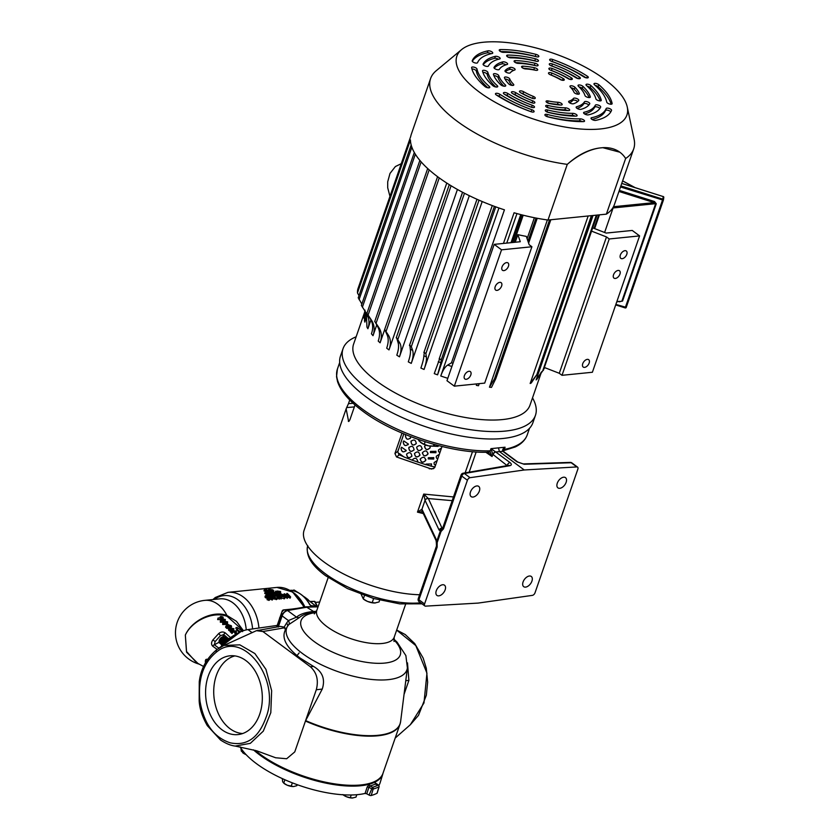 <?xml version="1.0" encoding="UTF-8"?>
<svg xmlns="http://www.w3.org/2000/svg" width="840" height="840" viewBox="0 0 840 840"><rect width="100%" height="100%" fill="white"/><g stroke="black" fill="none" stroke-linecap="round" stroke-linejoin="round"><path stroke-width="1.26" d="M615.72 304.857L625.18 307.923L662.823 199.164A0.861 0.788 8.6 0 1 663.411 200.046L663.411 200.046A0.861 0.788 8.6 0 1 663.38 200.183L663.38 200.183A0.861 0.861 0 0 0 663.411 200.046L663.8 197.453A0.861 0.788 8.6 0 1 663.768 197.578L663.422 199.92M384.562 329.942L380.111 342.794C382.011 337.281 381.728 332.409 379.25 328.156L375.05 321.815L377.738 326.77C379.964 330.781 380.121 335.548 378.221 341.072A93.324 35.627 -160.9 0 0 380.111 342.794M376.698 325.038L373.012 335.685C374.913 330.173 374.472 325.112 371.679 320.502L367.217 313.75L370.461 319.053C373.012 323.358 373.349 328.272 371.438 333.795A93.324 35.627 -160.9 0 0 373.012 335.685M370.955 319.882L367.889 328.734C369.789 323.221 369.233 317.982 366.219 313.026L361.798 306.096M367.206 315.305L364.844 322.13L365.463 311.871M365.505 314.108L364.056 318.308L365.085 311.294M386.925 334.446C388.679 338.09 388.605 342.668 386.694 348.191A93.324 35.627 -160.9 0 0 387.839 349.052A93.324 35.627 -160.9 0 0 389.004 349.902C390.905 344.389 390.831 339.696 388.773 335.811L384.951 329.91L386.925 334.446A100.485 38.357 -160.9 0 0 387.839 335.129A100.485 38.357 -160.9 0 0 388.773 335.811M541.097 372.309L540.015 375.417L541.842 371.584M593.05 215.492L536.12 379.921L541.968 371.469M588.168 215.985L530.166 383.492L536.844 374.63L591.381 215.66M547.386 219.944L489.468 387.198L494.466 378.903L495.768 378.745L550.83 219.744M534.377 217.728L527.111 238.707M476.837 383.891L476.332 385.361L476.879 383.891M520.748 214.599L511.025 242.666M516.968 213.591L506.751 243.096M498.95 207.984L440.769 375.984C442.796 370.314 445.095 366.692 447.668 365.096L451.469 362.806L504.441 209.832A107.468 41.023 19.1 0 1 493.28 205.936A107.468 41.023 19.1 0 1 477.792 199.626A107.468 41.023 19.1 0 1 463.166 192.581A107.468 41.023 19.1 0 1 449.768 184.947A107.468 41.023 19.1 0 1 437.923 176.935A107.468 41.023 19.1 0 1 427.917 168.746A107.468 41.023 19.1 0 1 420.011 160.566A107.468 41.023 19.1 0 1 414.382 152.607A107.468 41.023 19.1 0 1 411.191 145.058A107.468 41.023 19.1 0 1 410.435 139.944L357.462 292.919A107.468 41.023 -160.9 0 1 357.777 289.296L410.75 136.322A107.468 41.023 19.1 0 1 411.317 134.221L430.594 78.55A107.468 41.023 -160.9 0 1 436.191 70.749L461.548 49.634A89.975 34.346 -160.9 0 1 604.622 79.286A89.975 34.346 -160.9 0 1 627.26 107.016A89.975 34.346 -160.9 0 1 577.049 128.698A89.975 34.346 -160.9 0 1 479.136 91.927A89.975 34.346 -160.9 0 1 461.548 49.634M495.747 206.85L437.577 374.85L440.937 362.733L441.263 359.814L439.667 358.774L434.259 373.611A93.324 35.627 -160.9 0 0 437.577 374.85M482.202 201.537L424.064 369.453C425.964 363.941 426.741 359.762 426.394 356.906L425.88 353.619L424.368 352.464L423.854 355.772C423.78 358.439 422.793 362.523 420.882 368.046A93.324 35.627 -160.9 0 0 424.064 369.453M469.329 195.689L411.254 363.394C413.154 357.893 413.616 353.546 412.64 350.364L411.327 346.679L409.909 345.429L410.267 349.125C410.855 352.086 410.204 356.328 408.293 361.851A93.324 35.627 -160.9 0 0 411.254 363.394M457.422 189.462L399.473 356.822C401.373 351.32 401.552 346.794 399.987 343.276L396.669 337.848L397.856 341.954C399.063 345.251 398.706 349.661 396.806 355.173A93.324 35.627 -160.9 0 0 399.473 356.822M446.775 183.057L389.004 349.902M531.909 246.75L501.543 249.816L454.325 386.159L484.701 383.103L531.909 246.75L529.179 244.724L526.312 236.387A93.324 35.627 -160.9 0 1 517.86 234.654L515.225 242.246M532.508 397.877A101.808 38.871 -160.9 0 1 535.447 415.328A101.808 38.871 -160.9 0 1 468.783 429.44A101.808 38.871 -160.9 0 1 368.235 389.161A101.808 38.871 -160.9 0 1 343.035 348.695A101.808 38.871 -160.9 0 1 356.129 336.798M619.794 152.187L602.784 147.672L599.55 147.998C588.63 149.457 577.878 154.917 567.273 164.367A107.468 41.023 -160.9 0 1 457.191 121.275A107.468 41.023 -160.9 0 1 430.594 78.55M453.002 363.3A107.468 41.023 -160.9 0 1 451.469 362.806M503.454 243.432L514.069 212.772A107.468 41.023 19.1 0 0 547.995 220.038L606.375 214.148L625.643 158.487A63.924 37.58 126.6 0 0 619.93 152.281A63.924 37.58 126.6 0 0 602.784 147.672M599.55 147.998A63.924 37.58 126.6 0 0 567.273 164.367L547.995 220.038M627.26 107.016L634.116 139.293A107.468 41.023 -160.9 0 1 633.696 148.89A107.468 41.023 -160.9 0 1 625.643 158.487M606.375 214.148A107.468 41.023 19.1 0 0 614.418 204.55L633.696 148.89M613.641 206.409L604.611 232.481M359.006 295.638L357.462 292.919M365.022 310.159L364.55 312.512A93.324 35.627 -160.9 0 0 364.056 318.308M365.306 311.619L364.434 320.596A93.324 35.627 -160.9 0 0 364.844 322.13M361.841 304.059L358.806 298.651M366.566 313.593L366.219 313.026M366.324 313.194L366.954 327.096A93.324 35.627 -160.9 0 0 367.889 328.734M439.667 358.774L439.142 359.026M476.332 385.361A93.324 35.627 -160.9 0 0 478.485 385.728L479.231 383.649M489.468 387.198A93.324 35.627 -160.9 0 0 491.495 387.387L495.621 379.008M530.166 383.492A93.324 35.627 -160.9 0 0 531.248 382.988L536.844 374.63M536.12 379.921A93.324 35.627 -160.9 0 0 536.886 379.26L542.735 370.818L596.327 215.166M543.333 370.387L597.114 215.082M540.015 375.417A93.324 35.627 -160.9 0 0 540.446 374.619L541.538 372.089M544.94 367.71L543.869 368.844M472.227 60.785A2.825 1.082 19.1 0 0 472.217 60.806A2.825 1.082 19.1 0 0 474.506 62.738A2.825 1.082 19.1 0 0 477.55 62.685A68.302 26.072 -160.9 0 1 492.135 53.498A2.825 1.082 19.1 0 0 492.744 53.088A2.825 1.082 19.1 0 0 492.041 51.965A2.825 1.082 19.1 0 0 488.009 50.831A73.962 28.235 19.1 0 0 472.227 60.785L472.206 60.837M483.105 64.082A2.825 1.082 19.1 0 0 483.084 64.134A2.825 1.082 19.1 0 0 485.342 66.055A2.825 1.082 19.1 0 0 488.407 66.024A56.994 21.756 -160.9 0 1 499.58 58.979A2.825 1.082 19.1 0 0 500.157 58.59A2.825 1.082 19.1 0 0 499.454 57.466A2.825 1.082 19.1 0 0 495.39 56.343A62.654 23.919 19.1 0 0 483.105 64.082L483.074 64.176M504.452 77.826A40.026 15.278 19.1 0 0 508.767 83.948A2.825 1.082 19.1 0 0 511.634 85.323A2.825 1.082 19.1 0 0 513.786 84.987A2.825 1.082 19.1 0 0 513.45 84.178A34.366 13.125 -160.9 0 1 509.744 78.928A2.825 1.082 19.1 0 0 509.072 78.172A2.825 1.082 19.1 0 0 506.279 77.059A2.825 1.082 19.1 0 0 504.42 77.448A2.825 1.082 19.1 0 0 504.452 77.826M612.129 103.541A73.962 28.235 19.1 0 0 598.825 84.693A2.825 1.082 19.1 0 0 598.615 84.536A2.825 1.082 19.1 0 0 595.823 83.412A2.825 1.082 19.1 0 0 593.975 83.811A2.825 1.082 19.1 0 0 594.468 84.767A68.302 26.072 -160.9 0 1 606.753 102.165A2.825 1.082 19.1 0 0 609.378 103.961A2.825 1.082 19.1 0 0 612.119 103.782A2.825 1.082 19.1 0 0 612.129 103.541L611.982 103.971M552.751 59.504A2.825 1.082 19.1 0 0 549.665 59.577A2.825 1.082 19.1 0 0 551.922 61.498A68.302 26.072 -160.9 0 1 583.884 76.913A2.825 1.082 19.1 0 0 586.593 77.889A2.825 1.082 19.1 0 0 588.294 77.48A2.825 1.082 19.1 0 0 587.591 76.356A2.825 1.082 19.1 0 0 587.36 76.198A73.962 28.235 19.1 0 0 552.751 59.504L552.069 61.488A2.825 1.082 19.1 0 0 551.397 61.288M552.132 68.481A2.825 1.082 19.1 0 0 548.898 68.502A2.825 1.082 19.1 0 0 551.009 70.371A45.685 17.441 -160.9 0 1 568.05 78.593A2.825 1.082 19.1 0 0 572.345 79.086A2.825 1.082 19.1 0 0 571.651 77.963A2.825 1.082 19.1 0 0 571.295 77.732A51.335 19.593 19.1 0 0 552.132 68.481L551.45 70.476A2.825 1.082 19.1 0 0 550.63 70.214M552.426 63.977A2.825 1.082 19.1 0 0 549.287 64.029A2.825 1.082 19.1 0 0 551.481 65.93A56.994 21.756 -160.9 0 1 575.967 77.742A2.825 1.082 19.1 0 0 578.666 78.698A2.825 1.082 19.1 0 0 580.335 78.278A2.825 1.082 19.1 0 0 579.631 77.154A2.825 1.082 19.1 0 0 579.359 76.965A62.654 23.919 19.1 0 0 552.426 63.977L551.744 65.961A2.825 1.082 19.1 0 0 551.009 65.74M578.697 100.517A2.825 1.082 19.1 0 0 578.76 100.391A2.825 1.082 19.1 0 0 578.067 99.257A2.825 1.082 19.1 0 0 575.442 98.175A2.825 1.082 19.1 0 0 573.489 98.406A34.366 13.125 -160.9 0 1 569.09 101.178A2.825 1.082 19.1 0 0 568.659 101.535A2.825 1.082 19.1 0 0 570.381 103.246A2.825 1.082 19.1 0 0 573.562 103.74A40.026 15.278 19.1 0 0 578.697 100.517M579.306 93.387A40.026 15.278 19.1 0 0 574.99 87.266A2.825 1.082 19.1 0 0 574.623 86.951A2.825 1.082 19.1 0 0 571.83 85.827A2.825 1.082 19.1 0 0 569.972 86.226A2.825 1.082 19.1 0 0 570.308 87.035A34.366 13.125 -160.9 0 1 574.014 92.285A2.825 1.082 19.1 0 0 576.744 93.996A2.825 1.082 19.1 0 0 579.337 93.765A2.825 1.082 19.1 0 0 579.306 93.387L579.086 94.038M601.251 100.191A62.654 23.919 19.1 0 0 590.898 85.533A2.825 1.082 19.1 0 0 590.657 85.334A2.825 1.082 19.1 0 0 587.864 84.221A2.825 1.082 19.1 0 0 586.016 84.609A2.825 1.082 19.1 0 0 586.477 85.533A56.994 21.756 -160.9 0 1 595.896 98.868A2.825 1.082 19.1 0 0 598.542 100.653A2.825 1.082 19.1 0 0 601.251 100.454A2.825 1.082 19.1 0 0 601.251 100.191L601.083 100.674M590.331 96.81A51.335 19.593 19.1 0 0 582.96 86.383A2.825 1.082 19.1 0 0 582.676 86.142A2.825 1.082 19.1 0 0 579.884 85.019A2.825 1.082 19.1 0 0 578.025 85.418A2.825 1.082 19.1 0 0 578.434 86.299A45.685 17.441 -160.9 0 1 584.997 95.582A2.825 1.082 19.1 0 0 587.675 97.335A2.825 1.082 19.1 0 0 590.331 97.125A2.825 1.082 19.1 0 0 590.331 96.81L590.142 97.356M535.952 54.369A73.962 28.235 19.1 0 0 500.315 49.591A2.825 1.082 19.1 0 0 499.233 50.043A2.825 1.082 19.1 0 0 500.525 51.545A2.825 1.082 19.1 0 0 503.496 52.353A68.302 26.072 -160.9 0 1 536.403 56.752A2.825 1.082 19.1 0 0 538.85 56.48A2.825 1.082 19.1 0 0 538.146 55.356A2.825 1.082 19.1 0 0 535.952 54.369L535.259 56.354A73.962 28.235 19.1 0 0 500.577 51.576M551.891 73.048A2.825 1.082 19.1 0 0 548.51 73.007A2.825 1.082 19.1 0 0 550.473 74.823A34.366 13.125 -160.9 0 1 560.123 79.475A2.825 1.082 19.1 0 0 564.291 79.895A2.825 1.082 19.1 0 0 563.598 78.771A2.825 1.082 19.1 0 0 563.125 78.467A40.026 15.278 19.1 0 0 551.891 73.048L551.198 75.033A2.825 1.082 19.1 0 0 550.242 74.718M534.492 67.736A40.026 15.278 19.1 0 0 522.921 66.181A2.825 1.082 19.1 0 0 521.587 66.633A2.825 1.082 19.1 0 0 522.764 68.061A2.825 1.082 19.1 0 0 525.599 68.933A34.366 13.125 -160.9 0 1 535.542 70.255A2.825 1.082 19.1 0 0 537.684 69.92A2.825 1.082 19.1 0 0 536.991 68.796A2.825 1.082 19.1 0 0 534.492 67.736L533.809 69.72A40.026 15.278 19.1 0 0 523.058 68.219M535.5 58.8A62.654 23.919 19.1 0 0 507.78 55.093A2.825 1.082 19.1 0 0 506.646 55.545A2.825 1.082 19.1 0 0 507.917 57.026A2.825 1.082 19.1 0 0 510.856 57.845A56.994 21.756 -160.9 0 1 536.077 61.226A2.825 1.082 19.1 0 0 538.461 60.942A2.825 1.082 19.1 0 0 537.768 59.819A2.825 1.082 19.1 0 0 535.5 58.8L534.817 60.795A62.654 23.919 19.1 0 0 508.022 57.088M535.028 63.252A51.335 19.593 19.1 0 0 515.298 60.617A2.825 1.082 19.1 0 0 514.091 61.068A2.825 1.082 19.1 0 0 515.319 62.527A2.825 1.082 19.1 0 0 518.228 63.368A45.685 17.441 -160.9 0 1 535.784 65.72A2.825 1.082 19.1 0 0 538.073 65.415A2.825 1.082 19.1 0 0 537.38 64.291A2.825 1.082 19.1 0 0 535.028 63.252L534.335 65.247A51.335 19.593 19.1 0 0 515.498 62.622M471.629 67.672A73.962 28.235 19.1 0 0 484.932 86.51A2.825 1.082 19.1 0 0 487.778 87.77A2.825 1.082 19.1 0 0 489.783 87.402A2.825 1.082 19.1 0 0 489.29 86.447A68.302 26.072 -160.9 0 1 477.005 69.048A2.825 1.082 19.1 0 0 476.291 68.156A2.825 1.082 19.1 0 0 473.498 67.043A2.825 1.082 19.1 0 0 471.639 67.431A2.825 1.082 19.1 0 0 471.629 67.672M531.006 111.71A2.825 1.082 19.1 0 0 534.093 111.636A2.825 1.082 19.1 0 0 533.389 110.513A2.825 1.082 19.1 0 0 531.836 109.715A68.302 26.072 -160.9 0 1 499.874 94.3A2.825 1.082 19.1 0 0 497.165 93.314A2.825 1.082 19.1 0 0 495.464 93.734A2.825 1.082 19.1 0 0 496.398 95.014A73.962 28.235 19.1 0 0 531.006 111.71M531.625 102.732A2.825 1.082 19.1 0 0 534.86 102.711A2.825 1.082 19.1 0 0 534.156 101.588A2.825 1.082 19.1 0 0 532.749 100.842A45.685 17.441 -160.9 0 1 515.707 92.62A2.825 1.082 19.1 0 0 511.413 92.127A2.825 1.082 19.1 0 0 512.463 93.482A51.335 19.593 19.1 0 0 531.625 102.732M531.332 107.237A2.825 1.082 19.1 0 0 534.471 107.184A2.825 1.082 19.1 0 0 533.778 106.061A2.825 1.082 19.1 0 0 532.277 105.284A56.994 21.756 -160.9 0 1 507.791 93.461A2.825 1.082 19.1 0 0 505.092 92.516A2.825 1.082 19.1 0 0 503.423 92.925A2.825 1.082 19.1 0 0 504.399 94.248A62.654 23.919 19.1 0 0 531.332 107.237M493.427 74.392A51.335 19.593 19.1 0 0 500.798 84.83A2.825 1.082 19.1 0 0 503.654 86.153A2.825 1.082 19.1 0 0 505.733 85.796A2.825 1.082 19.1 0 0 505.323 84.914A45.685 17.441 -160.9 0 1 498.761 75.632A2.825 1.082 19.1 0 0 498.068 74.812A2.825 1.082 19.1 0 0 495.275 73.7A2.825 1.082 19.1 0 0 493.427 74.088A2.825 1.082 19.1 0 0 493.427 74.392M482.507 71.022A62.654 23.919 19.1 0 0 492.86 85.68A2.825 1.082 19.1 0 0 495.705 86.961A2.825 1.082 19.1 0 0 497.742 86.604A2.825 1.082 19.1 0 0 497.28 85.67A56.994 21.756 -160.9 0 1 487.862 72.335A2.825 1.082 19.1 0 0 487.158 71.484A2.825 1.082 19.1 0 0 484.365 70.361A2.825 1.082 19.1 0 0 482.517 70.76A2.825 1.082 19.1 0 0 482.507 71.022M494.036 67.389A2.825 1.082 19.1 0 0 493.994 67.463A2.825 1.082 19.1 0 0 496.209 69.373A2.825 1.082 19.1 0 0 499.306 69.395A45.685 17.441 -160.9 0 1 507.087 64.491A2.825 1.082 19.1 0 0 507.602 64.113A2.825 1.082 19.1 0 0 506.898 62.99A2.825 1.082 19.1 0 0 502.772 61.877A51.335 19.593 19.1 0 0 494.036 67.389L493.973 67.546M505.06 70.697A2.825 1.082 19.1 0 0 504.998 70.823A2.825 1.082 19.1 0 0 507.14 72.702A2.825 1.082 19.1 0 0 510.269 72.807A34.366 13.125 -160.9 0 1 514.668 70.025A2.825 1.082 19.1 0 0 515.099 69.668A2.825 1.082 19.1 0 0 514.406 68.544A2.825 1.082 19.1 0 0 510.195 67.463A40.026 15.278 19.1 0 0 505.06 70.697L504.966 70.97M547.806 116.844A73.962 28.235 19.1 0 0 583.443 121.611A2.825 1.082 19.1 0 0 584.525 121.16A2.825 1.082 19.1 0 0 583.821 120.036A2.825 1.082 19.1 0 0 580.262 118.86A68.302 26.072 -160.9 0 1 547.355 114.461A2.825 1.082 19.1 0 0 544.908 114.723A2.825 1.082 19.1 0 0 547.806 116.844M611.53 110.428A2.825 1.082 19.1 0 0 611.541 110.408A2.825 1.082 19.1 0 0 610.848 109.273A2.825 1.082 19.1 0 0 608.076 108.161A2.825 1.082 19.1 0 0 606.207 108.528A68.302 26.072 -160.9 0 1 591.623 117.716A2.825 1.082 19.1 0 0 591.014 118.125A2.825 1.082 19.1 0 0 592.599 119.763A2.825 1.082 19.1 0 0 595.749 120.372A73.962 28.235 19.1 0 0 611.53 110.428M589.722 103.824A2.825 1.082 19.1 0 0 589.764 103.751A2.825 1.082 19.1 0 0 589.061 102.627A2.825 1.082 19.1 0 0 586.373 101.525A2.825 1.082 19.1 0 0 584.451 101.819A45.685 17.441 -160.9 0 1 576.671 106.722A2.825 1.082 19.1 0 0 576.156 107.1A2.825 1.082 19.1 0 0 577.804 108.78A2.825 1.082 19.1 0 0 580.986 109.337A51.335 19.593 19.1 0 0 589.722 103.824M600.653 107.132A2.825 1.082 19.1 0 0 600.674 107.079A2.825 1.082 19.1 0 0 599.97 105.956A2.825 1.082 19.1 0 0 597.24 104.853A2.825 1.082 19.1 0 0 595.35 105.189A56.994 21.756 -160.9 0 1 584.178 112.224A2.825 1.082 19.1 0 0 583.601 112.623A2.825 1.082 19.1 0 0 585.207 114.282A2.825 1.082 19.1 0 0 588.368 114.87A62.654 23.919 19.1 0 0 600.653 107.132M531.867 98.165A2.825 1.082 19.1 0 0 535.248 98.207A2.825 1.082 19.1 0 0 534.555 97.073A2.825 1.082 19.1 0 0 533.284 96.39A34.366 13.125 -160.9 0 1 523.635 91.739A2.825 1.082 19.1 0 0 519.466 91.308A2.825 1.082 19.1 0 0 520.632 92.746A40.026 15.278 19.1 0 0 531.867 98.165M549.266 103.478A40.026 15.278 19.1 0 0 560.837 105.032A2.825 1.082 19.1 0 0 562.17 104.58A2.825 1.082 19.1 0 0 561.466 103.457A2.825 1.082 19.1 0 0 558.159 102.281A34.366 13.125 -160.9 0 1 548.216 100.958A2.825 1.082 19.1 0 0 546.074 101.294A2.825 1.082 19.1 0 0 549.266 103.478M548.258 112.403A62.654 23.919 19.1 0 0 575.977 116.12A2.825 1.082 19.1 0 0 577.111 115.668A2.825 1.082 19.1 0 0 576.408 114.545A2.825 1.082 19.1 0 0 572.901 113.358A56.994 21.756 -160.9 0 1 547.68 109.988A2.825 1.082 19.1 0 0 545.297 110.271A2.825 1.082 19.1 0 0 548.258 112.403M548.73 107.951A51.335 19.593 19.1 0 0 568.46 110.597A2.825 1.082 19.1 0 0 569.667 110.145A2.825 1.082 19.1 0 0 568.964 109.022A2.825 1.082 19.1 0 0 565.53 107.846A45.685 17.441 -160.9 0 1 547.974 105.493A2.825 1.082 19.1 0 0 545.685 105.798A2.825 1.082 19.1 0 0 548.73 107.951M491.032 53.739A2.825 1.082 19.1 0 0 487.326 52.826A73.962 28.235 19.1 0 0 472.29 61.288M498.477 59.262A2.825 1.082 19.1 0 0 494.697 58.328A62.654 23.919 19.1 0 0 483.221 64.712M512.033 85.397A34.366 13.125 -160.9 0 1 509.05 80.913A2.825 1.082 19.1 0 0 508.379 80.168A2.825 1.082 19.1 0 0 504.998 78.992M611.131 104.223A73.962 28.235 19.1 0 0 598.133 86.688A2.825 1.082 19.1 0 0 597.933 86.52A2.825 1.082 19.1 0 0 595.203 85.418M577.71 101.535A2.825 1.082 19.1 0 0 577.374 101.252A2.825 1.082 19.1 0 0 574.76 100.16A2.825 1.082 19.1 0 0 572.807 100.391A34.366 13.125 -160.9 0 1 569.489 102.753M578.067 94.206A40.026 15.278 19.1 0 0 574.298 89.261A2.825 1.082 19.1 0 0 573.93 88.935A2.825 1.082 19.1 0 0 571.032 87.801M600.201 100.905A62.654 23.919 19.1 0 0 590.216 87.517A2.825 1.082 19.1 0 0 589.974 87.329A2.825 1.082 19.1 0 0 587.212 86.205M589.197 97.577A51.335 19.593 19.1 0 0 582.278 88.368A2.825 1.082 19.1 0 0 581.984 88.127A2.825 1.082 19.1 0 0 579.18 87.003M536.424 56.763A2.825 1.082 19.1 0 0 535.259 56.354M535.301 70.203A2.825 1.082 19.1 0 0 533.809 69.72M536.046 61.215A2.825 1.082 19.1 0 0 534.817 60.795M535.668 65.688A2.825 1.082 19.1 0 0 534.335 65.247M487.862 87.78A68.302 26.072 -160.9 0 1 476.312 71.033A2.825 1.082 19.1 0 0 475.598 70.151A2.825 1.082 19.1 0 0 471.933 68.975M531.668 111.909A2.825 1.082 19.1 0 0 531.143 111.699A68.302 26.072 -160.9 0 1 499.191 96.285A2.825 1.082 19.1 0 0 496.986 95.392M532.444 102.984A2.825 1.082 19.1 0 0 532.067 102.827A45.685 17.441 -160.9 0 1 515.014 94.605A2.825 1.082 19.1 0 0 512.988 93.797M532.056 107.457A2.825 1.082 19.1 0 0 531.594 107.268A56.994 21.756 -160.9 0 1 507.098 95.456A2.825 1.082 19.1 0 0 504.966 94.595M503.895 86.195A45.685 17.441 -160.9 0 1 498.078 77.616A2.825 1.082 19.1 0 0 497.385 76.808A2.825 1.082 19.1 0 0 493.868 75.621M495.852 86.992A56.994 21.756 -160.9 0 1 487.179 74.33A2.825 1.082 19.1 0 0 486.465 73.469A2.825 1.082 19.1 0 0 482.864 72.293M505.985 64.817A2.825 1.082 19.1 0 0 502.089 63.861A51.335 19.593 19.1 0 0 494.225 68.166M513.576 70.445A2.825 1.082 19.1 0 0 509.502 69.458A40.026 15.278 19.1 0 0 505.365 71.673M582.488 121.621A2.825 1.082 19.1 0 0 579.579 120.855A68.302 26.072 -160.9 0 1 546.672 116.445A2.825 1.082 19.1 0 0 546.641 116.434M610.775 111.909A2.825 1.082 19.1 0 0 610.155 111.269A2.825 1.082 19.1 0 0 607.394 110.156A2.825 1.082 19.1 0 0 605.514 110.513A68.302 26.072 -160.9 0 1 592.043 119.459M588.84 105.032A2.825 1.082 19.1 0 0 588.378 104.612A2.825 1.082 19.1 0 0 585.679 103.509A2.825 1.082 19.1 0 0 583.769 103.803A45.685 17.441 -160.9 0 1 577.091 108.381M599.844 108.486A2.825 1.082 19.1 0 0 599.288 107.951A2.825 1.082 19.1 0 0 596.558 106.838A2.825 1.082 19.1 0 0 594.657 107.174A56.994 21.756 -160.9 0 1 584.587 113.946M532.833 98.48A2.825 1.082 19.1 0 0 532.591 98.374A34.366 13.125 -160.9 0 1 522.952 93.723A2.825 1.082 19.1 0 0 521.083 92.998M560.007 104.979A2.825 1.082 19.1 0 0 557.466 104.276A34.366 13.125 -160.9 0 1 547.775 102.995M575.053 116.109A2.825 1.082 19.1 0 0 572.208 115.353A56.994 21.756 -160.9 0 1 547.029 111.983M567.567 110.576A2.825 1.082 19.1 0 0 564.848 109.83A45.685 17.441 -160.9 0 1 547.407 107.51M535.447 415.328L532.885 422.741A101.808 38.871 -160.9 0 1 466.211 436.853A101.808 38.871 -160.9 0 1 365.673 396.575A101.808 38.871 -160.9 0 1 340.463 356.108L343.035 348.695M503.454 450.671A2.72 2.1 -101 0 0 504.683 449.337A100.454 38.346 19.1 0 0 527.258 434.826C525.326 440.076 521.273 444.14 515.12 447.006L503.244 450.723M419.612 594.741A79.191 30.23 -160.9 0 1 323.694 561.76A79.191 30.23 -160.9 0 1 304.091 530.292L346.143 408.849L346.689 407.568L354.365 406.917M349.041 421.344L348.285 421.197L349.808 420.053L355.036 404.975M346.143 408.849L348.621 421.481M353.126 403.263L348.474 403.662L346.689 407.568M348.474 403.662L349.734 399.998M423.308 513.566L417.469 512.138L421.964 509.24L436.044 539.007L436.443 542.535L437.199 543.375L436.443 542.535L437.168 542.609L437.147 547.124A2.72 1.04 -160.9 0 1 436.475 546.042L418.247 598.678A2.72 2.72 0 0 0 419.202 601.745L424.841 605.934A2.72 1.596 126.6 0 0 425.576 606.134L478.159 603.089L532.371 595.371A2.72 1.596 126.6 0 0 535.017 592.82L577.857 469.119A2.72 1.596 126.6 0 0 577.574 467.124A2.72 1.596 126.6 0 0 576.849 466.935L524.255 469.98L499.411 451.553L498.467 447.867L505.092 447.227L503.454 451.406A2.72 1.512 -49 0 1 503.496 451.447M436.538 541.937L440.37 530.859L439.131 530.114L425.093 500.441L423.728 494.078L453.474 496.944M398.528 449.19L397.761 451.406L394.926 453.516L396.501 456.95L431.634 469.077L434.711 467.628L442.029 446.502M394.926 453.516L401.993 433.104M425.985 464.636L431.12 466.147L431.571 463.964L426.143 464.069L426.006 464.751L412.188 460.205L403.925 456.929L399.431 453.59L398.8 454.608L397.761 451.406M431.12 466.147L434.963 466.904M403.967 456.866L398.8 454.608M507.161 465.644L492.839 454.346L490.959 448.655L490.203 450.849A2.72 1.859 -85 0 1 488.397 452.235L488.397 452.235A2.72 1.859 -85 0 1 488.355 452.235L488.303 452.235A2.72 1.754 -91.4 0 0 489.794 450.839L492.082 456.54L487.683 451.952M485.835 452.267L492.082 456.54L492.839 454.346A2.72 1.512 -49 0 1 495.6 451.899L490.959 448.655L498.467 447.867M503.486 450.503L504.683 449.337M517.062 461.853A2.72 1.596 -53.4 0 1 517.797 462.053L523.215 463.921A2.72 1.911 88.1 0 1 524.192 464.257L517.062 461.853L502.698 451.185C502.341 449.673 503.15 448.361 505.092 447.227L504.336 449.431A2.72 1.974 -107.2 0 1 503.465 450.629M524.255 469.98L470.054 477.687A2.72 1.596 126.6 0 0 467.407 480.249L461.759 476.06L443.478 528.854A2.72 1.04 -160.9 0 1 442.806 527.772L461.087 474.978A2.72 1.04 -160.9 0 0 461.759 476.06A2.72 1.596 126.6 0 1 464.405 473.498L470.054 477.687M495.6 451.899L509.995 462.567C511.844 464.142 511.781 465.181 509.806 465.707A2.72 1.953 -99.7 0 0 508.589 465.402L463.197 473.193A2.72 1.953 80.3 0 1 464.405 473.498L509.806 465.707M493.091 454.556A2.72 1.596 -53.4 0 1 495.737 451.994L502.814 451.28A2.72 1.596 -53.4 0 1 503.548 451.479L517.797 462.053M502.698 451.185A2.72 1.512 -49 0 1 503.454 451.406L503.548 451.479M422.425 511.718L417.469 512.138L423.728 494.078L428.327 498.488L442.281 528.707M566.139 482.318A6.353 3.738 126.6 0 0 565.499 477.656A6.353 3.738 126.6 0 0 557.277 483.21A6.353 3.738 126.6 0 0 557.918 487.862A6.353 3.738 126.6 0 0 566.139 482.318M452.193 500.661L428.348 498.54A2.72 2.352 -25.3 0 0 425.093 500.441M531.93 581.112A6.353 3.738 126.6 0 0 531.279 576.461A6.353 3.738 126.6 0 0 523.058 582.005A6.353 3.738 126.6 0 0 523.708 586.667A6.353 3.738 126.6 0 0 531.93 581.112M479.356 491.054A6.353 3.738 126.6 0 0 478.716 486.392A6.353 3.738 126.6 0 0 470.495 491.946A6.353 3.738 126.6 0 0 471.135 496.608A6.353 3.738 126.6 0 0 479.356 491.054M509.995 462.567A2.72 1.596 -53.4 0 0 507.339 465.119L507.791 465.538M437.147 547.124L418.919 599.76L424.568 603.95L467.407 480.249M424.568 603.95A2.72 1.596 126.6 0 0 424.841 605.934M445.147 589.859A6.353 3.738 126.6 0 0 444.497 585.197A6.353 3.738 126.6 0 0 436.286 590.751A6.353 3.738 126.6 0 0 436.926 595.413A6.353 3.738 126.6 0 0 445.147 589.859M422.016 509.334A2.72 2.352 -25.3 0 0 422.079 510.983L436.118 540.655A2.72 2.352 -25.3 0 1 436.118 540.655L436.118 540.655A2.72 2.352 -25.3 0 1 436.044 539.007M422.09 511.004A2.72 2.394 -28.7 0 1 421.964 509.24L425.05 500.325A2.72 2.3 -22.3 0 1 428.327 498.488M443.478 528.854L441 531.542A2.72 1.04 -160.9 0 1 440.37 530.859A2.72 2.52 -111.6 0 1 441.893 528.822L441.893 528.822A2.72 2.52 -111.6 0 1 442.06 528.759M439.131 530.114A2.72 2.352 -25.3 0 1 442.386 528.213L442.628 528.171M400.722 442.858L399.945 445.494M397.761 451.815L403.798 433.87M402.917 436.538L401.961 439.288M431.067 466.011L431.55 463.89M417.491 461.99L417.806 461.097M417.48 462.084L417.806 461.149M417.701 461.528L417.68 461.632C416.987 457.874 415.181 457.275 412.282 459.848L412.188 460.205M399.462 453.569L398.853 454.566M413.637 437.766L416.524 438.816M420.305 458.829C420.998 462.567 422.793 463.082 425.702 460.383L425.712 460.499C425.019 456.813 423.213 456.298 420.294 458.945C420.998 462.672 422.804 463.197 425.712 460.499L425.849 459.491M420.294 458.945L420.157 459.564M441.536 447.941L438.501 449.915L438.501 451.458L439.845 452.802M416.262 443.51C415.58 439.677 413.805 439.016 410.939 441.515C411.6 445.389 413.364 446.05 416.262 443.51L416.189 443.678M411.243 440.916L410.939 441.515M414.068 449.831C413.385 445.998 411.621 445.337 408.755 447.836C409.406 451.71 411.18 452.382 414.068 449.831L414.005 449.999M409.048 447.237L408.755 447.836M423.066 443.961L418.877 440.8L423.15 444.003M435.907 452.739L435.95 451.322L430.521 451.416L430.406 452.571L435.907 452.739L435.929 451.238M408.377 444.087L403.809 440.947L403.19 441.913C403.798 445.851 405.52 446.576 408.377 444.087L407.999 444.801M414.509 453.432C415.181 457.244 416.976 457.832 419.885 455.207L419.874 455.312C419.171 451.553 417.375 450.954 414.477 453.526C415.159 457.328 416.966 457.926 419.874 455.312L419.99 454.818M406.182 450.419L401.625 447.269L401.006 448.235C401.604 452.172 403.337 452.897 406.182 450.419L405.804 451.122M416.693 447.111C417.375 450.923 419.171 451.511 422.079 448.886L422.058 448.991C421.365 445.221 419.559 444.633 416.661 447.195C417.354 451.007 419.149 451.605 422.058 448.991L422.184 448.497M433.713 459.06L433.766 457.643L428.327 457.737L428.221 458.892L433.713 459.06L433.745 457.569M410.613 437.703C407.768 440.192 406.046 439.467 405.447 435.53L405.384 435.593C405.993 439.519 407.715 440.255 410.56 437.766L410.687 436.643M410.183 438.48L410.56 437.766M432.579 446.135L438.102 446.418L438.239 445.546M422.489 452.508C423.181 456.246 424.988 456.761 427.896 454.052L427.906 454.178C427.203 450.492 425.397 449.978 422.489 452.613C423.192 456.351 424.998 456.876 427.906 454.178L428.032 453.169M422.489 452.613L422.352 453.243M439.341 454.262L436.317 456.236L436.306 457.779L437.661 459.134M425.618 445.053L424.673 446.292C425.376 450.03 427.182 450.544 430.101 447.856L430.007 446.082M424.673 446.292L424.546 446.922M411.873 456.151C411.201 452.319 409.427 451.657 406.56 454.156C407.221 458.042 408.986 458.703 411.873 456.151L411.81 456.32M411.915 456.068C409.028 458.63 407.253 457.968 406.613 454.094L406.56 454.156M437.157 460.582L434.123 462.556L434.123 464.1L435.467 465.455M425.702 460.383L425.838 459.428M411.264 440.885L410.991 441.441C411.632 445.316 413.406 445.977 416.294 443.425M409.07 447.206L408.796 447.772C409.447 451.637 411.212 452.298 414.099 449.747M403.841 440.916L403.253 441.861C403.851 445.788 405.573 446.513 408.429 444.024M401.656 447.237L401.069 448.182C401.667 452.109 403.389 452.834 406.235 450.345M432.59 446.177L438.05 446.271L438.197 445.526M427.896 454.052L428.032 453.106M424.683 446.187C425.376 449.915 427.171 450.429 430.08 447.731L430.217 446.775M434.091 464.037L435.509 465.339M436.286 457.706L437.703 459.007M428.211 458.829L433.671 458.913M430.395 452.508L435.866 452.592M438.469 451.385L439.887 452.687M413.794 437.819L416.388 438.774M435.015 444.675L433.377 446.082L433.965 444.392M433.377 446.082L428.6 445.862L424.284 444.318L425.166 441.745M424.284 444.318L420.409 442.26A8.484 3.234 19.1 0 0 420.42 442.281A8.484 3.234 19.1 0 0 420.872 442.628L418.005 439.341M420.872 442.628A8.484 3.234 19.1 0 0 428.6 445.862A8.484 3.234 19.1 0 0 431.634 446.156A8.484 3.234 19.1 0 0 431.865 446.145M592.694 227.85L606.154 233.079L632.247 230.454L639.597 235.904L592.389 372.256L562.013 375.312L559.272 373.286L544.341 367.479M589.155 363.048A4.599 2.699 126.6 0 0 588.683 359.678A4.599 2.699 126.6 0 0 582.74 363.689A4.599 2.699 126.6 0 0 583.212 367.059A4.599 2.699 126.6 0 0 589.155 363.048M626.787 254.363A4.599 2.699 126.6 0 0 626.315 250.992A4.599 2.699 126.6 0 0 620.372 255.003A4.599 2.699 126.6 0 0 620.844 258.373A4.599 2.699 126.6 0 0 626.787 254.363M619.941 274.123A4.599 2.699 126.6 0 0 619.479 270.753A4.599 2.699 126.6 0 0 613.536 274.764A4.599 2.699 126.6 0 0 613.998 278.135A4.599 2.699 126.6 0 0 619.941 274.123M639.597 235.904L609.231 238.97L606.49 236.933L591.549 231.126M606.49 236.933L559.272 373.286M609.231 238.97L562.013 375.312M495.191 286.692A4.599 2.699 126.6 0 0 495.663 290.062A4.599 2.699 126.6 0 0 501.606 286.041A4.599 2.699 126.6 0 0 501.134 282.671A4.599 2.699 126.6 0 0 495.191 286.692M464.405 375.617A4.599 2.699 126.6 0 0 464.867 378.977A4.599 2.699 126.6 0 0 470.81 374.966A4.599 2.699 126.6 0 0 470.348 371.595A4.599 2.699 126.6 0 0 464.405 375.617M502.036 266.931A4.599 2.699 126.6 0 0 502.509 270.302A4.599 2.699 126.6 0 0 508.452 266.28A4.599 2.699 126.6 0 0 507.98 262.92A4.599 2.699 126.6 0 0 502.036 266.931M501.543 249.816L494.193 244.367L446.975 380.709L454.325 386.159M494.193 244.367L520.285 241.731L517.86 234.654M619.322 190.397L654.518 201.537L654.213 202.619L655.651 203.668L613.106 207.953M619.889 301.57L622.566 301.056L656.26 203.753L654.518 201.537M616.896 301.476L619.994 301.413M616.749 301.885L619.994 301.35M620.875 185.903L662.823 199.164L663.212 196.571A0.861 0.788 8.6 0 1 663.8 197.453A0.861 0.861 0 0 0 663.212 196.508L663.17 196.56M621.726 183.446L663.212 196.571L621.747 183.383M315.966 612.15L314.853 612.255C307.65 612.969 302.484 614.754 299.366 617.578L288.844 624.55L287.469 626.388A5.659 2.867 31 0 0 286.566 623.081L288.425 620.571L282.125 615.888A2.72 1.04 -160.9 0 1 281.453 614.807L277.263 626.881M393.803 639.03L397.089 642.191L405.878 655.599L407.39 667.916A63.662 24.297 -160.9 0 1 367.563 678.982A63.662 24.297 -160.9 0 1 302.4 653.468A63.662 24.297 -160.9 0 1 287.469 626.388L285.537 629.601C281.201 637.728 286.062 647.22 300.121 658.067L313.509 666.414C322.518 671.685 325.427 679.235 322.245 689.073L305.644 720.605A74.844 28.571 19.1 0 0 400.628 721.486L399.998 724.196A74.886 28.591 -160.9 0 1 305.445 721.056L305.644 720.605M288.844 624.55A5.659 3.339 42.5 0 0 288.425 620.571L296.52 617.159C300.048 614.135 305.529 612.266 312.994 611.551L316.439 611.3M287.469 626.388L285.432 629.779L284.151 627.091L286.566 623.081M299.366 617.578A5.659 5.019 49 0 1 296.52 617.159L287.574 610.523C285.002 611.268 283.185 613.063 282.125 615.888L278.25 627.071M314.853 612.255L306.086 606.837L286.356 610.207L281.453 614.807M318.056 606.816L307.083 607.173L287.574 610.523A2.72 1.953 -99.7 0 0 286.356 610.207M276.875 626.955A1.355 0.798 -53.4 0 1 276.917 626.231L282.114 611.205A1.355 0.798 -53.4 0 1 283.479 609.924L294.399 608.832M317.993 606.449L306.086 606.837M283.479 609.924L290.031 609.577M276.917 626.231L282.114 611.205M283.846 610.197A1.355 0.798 126.6 0 0 282.481 611.478M256.242 630.767L280.171 626.388L284.151 627.091M257.933 630.2L262.878 631.523L310.401 666.771C316.796 672.599 318.759 680.253 316.292 689.755L294.767 751.905L286.661 758.751L275.615 757.754M216.657 651.924L216.384 652.134C203.259 662.928 197.788 679.214 199.962 700.98L199.216 701.526L200.025 701.411C203.931 723.734 214.011 737.541 230.265 742.833C246.624 746.214 258.458 737.993 265.745 718.158C281.62 679.591 243.264 629.433 216.657 651.924A2.72 1.732 -128.1 0 1 216.878 649.593L216.689 649.74A2.72 1.754 -125.9 0 1 216.783 649.677M216.878 649.593L223.86 645.446L239.831 644.847L254.877 653.551L265.944 669.365L271.645 690.69L270.806 712.698L263.298 731.136L250.341 743.348L235.221 746.067L256.746 750.813L275.762 757.806M222.558 646.023A36.655 21.546 -53.4 0 1 247.989 629.591L277.19 625.433M242.571 631.617L240.282 628.037L227.178 616.371C212.909 610.89 191.898 620.771 185.335 635.082L186.47 651.42L196.549 662.687L203.627 666.509M205.485 662.76L205.359 661.721A2.037 1.428 -4.7 0 0 205.916 662.004M208.026 659.652C206.157 658.77 205.275 659.463 205.359 661.721M229.982 637.13L225.267 632.898C223.125 631.501 220.92 631.743 218.652 633.612L212.919 639.901C211.186 642.39 211.113 644.48 212.688 646.17L217.151 649.383M239.075 632.236L236.796 629.727A2.037 1.018 -41.8 0 1 237.258 629.926L236.817 629.307L236.786 629.916M242.235 631.113L237.184 627.522C235.631 627.312 235.494 628.047 236.796 629.727M218.053 618.02L220.647 618.03L220.742 616.413L222.968 616.98L222.579 618.293L218.053 618.02L217.634 619.584L220.93 619.595M220.322 622.22L222.023 619.017L225.298 619.416L224.081 621.106L220.731 621.033L220.5 620.172L220.322 622.22L223.671 622.293M222.673 624.519L224.343 621.369L227.598 621.831L226.412 623.458L223.083 623.332L222.841 622.472L222.673 624.519L226.611 624.425M226.895 623.595L228.512 624.676L226.895 623.595L226.485 624.782L228.102 625.863M228.396 626.125L227.934 627.47M228.679 626.441L230.454 626.945L230.654 628.068L230.895 626.892M225.981 626.01L227.472 626.84L228.785 626.598L228.805 624.939L231.304 625.706L231.063 626.881L230.864 625.758L229.1 625.254L228.869 626.231L229.74 626.829L227.273 627.27L225.981 626.01L225.572 627.197L226.853 628.457L229.331 628.016M231.053 629.401L233.541 629.926L233.951 628.74L231.462 628.215L231.2 630.473M229.142 629.045L228.743 630.462L231.032 630.934L231.399 629.706M232.439 632.341L230.538 630.473L230.129 631.659L232.029 633.528L232.89 632.184L232.029 633.528M232.764 632.058L235.116 632.341M235.221 632.048L236.828 633.171L235.221 632.048L234.811 633.234L235.998 634.431M212.919 639.901L215.166 641.55L214.337 644.816L218.873 648.144M227.703 638.075L223.776 634.61L223.041 636.751M219.083 642.232L214.337 644.816A2.037 1.186 126.2 0 0 212.688 646.17M218.652 633.612A2.037 0.609 48.1 0 1 220.374 635.712L223.776 634.61A2.037 1.103 132.3 0 1 225.267 632.898M220.374 635.712L215.166 641.55L220.374 635.712M237.216 629.874L240.608 631.754M237.184 627.522A2.037 1.596 106.6 0 1 237.279 629.926M197.915 663.422L186.596 652.26L185.335 635.082C191.825 620.456 212.73 610.187 226.884 615.416A4.295 2.321 -72.9 0 0 227.178 616.371M199.322 664.178A32.582 32.582 0 0 1 204.792 600.369A32.582 23.236 84.2 0 1 226.884 615.416L236.481 621.337L243.411 630.693M292.016 609.063L296.741 608.423M269.388 591.885L270.365 592.169M264.359 589.701L266.427 589.491A38.241 27.268 84.2 0 1 266.847 589.659L265.986 589.743A38.241 27.268 84.2 0 1 269.524 591.486L269.178 591.528A38.241 27.268 -95.8 0 0 265.629 589.775L264.779 589.859A38.241 27.268 -95.8 0 0 264.359 589.701L263.949 590.888A38.241 27.268 84.2 0 1 264.369 591.045L265.22 590.961A38.241 27.268 84.2 0 1 268.191 592.379M280.098 593.365L279.941 592.62L280.098 593.365M279.573 594.416A38.241 27.268 84.2 0 1 280.14 594.899M275.531 591.161L279.783 593.827L276.423 591.864L277.546 594.048L273.494 592.158L275.383 594.269L272.223 591.486L276.938 593.502L275.531 591.161L275.425 592.788M279.185 595.025L279.783 593.827M277.483 594.437L278.061 594.352L277.662 595.497M270.827 593.292A38.241 27.268 84.2 0 1 271.814 593.975M268.81 593.618A38.241 27.268 84.2 0 1 270.207 594.625L273.021 595.739M268.307 594.552L268.159 593.807L268.307 594.552M265.135 592.2L268.569 592.62L268.716 593.365L267.498 593.544A38.241 27.268 84.2 0 1 269.157 594.899L268.81 594.93A38.241 27.268 -95.8 0 0 265.135 592.2L264.716 593.387A38.241 27.268 84.2 0 1 267.771 595.581M285.747 596.862A38.241 27.268 84.2 0 1 287.165 598.458L287.921 597.24L287.165 598.458M287.574 597.272A38.241 27.268 -95.8 0 0 284.183 593.733L289.548 596.179A38.241 27.268 -95.8 0 0 286.86 593.46L286.451 594.647A38.241 27.268 84.2 0 1 286.524 594.71M287.606 596.851L290.115 598.164L290.608 596.967L285.285 594.395A38.241 27.268 84.2 0 1 287.921 597.24M284.371 598.847L285.705 597.082L284.371 598.847L281.736 598.049M284.781 597.66L280.969 595.917L281.18 593.943L279.867 595.697M278.156 595.99A38.241 27.268 84.2 0 1 281.043 599.077L281.453 597.891A38.241 27.268 -95.8 0 0 278.061 594.342L278.418 594.311A38.241 27.268 84.2 0 1 281.81 597.849M277.82 597.66A38.241 27.268 84.2 0 1 279.216 599.256L279.636 598.07A38.241 27.268 -95.8 0 0 276.602 594.856L275.635 595.235M275.363 596.127L276.192 596.043A38.241 27.268 84.2 0 1 277.557 597.387M275.153 596.663L275.667 595.245L275.153 596.663L272.947 596.284M272.486 597.88L276.37 599.655L277.399 598.668M275.562 595.476L273.556 595.077L273.273 596.683L276.444 598.07L277.809 597.481L276.78 598.469L274.586 597.954L272.255 595.255L271.824 596.505M270.018 595.161L270.375 595.119A38.241 27.268 84.2 0 1 272.454 597.167L272.622 598.889L269.923 597.419A38.241 27.268 -95.8 0 0 267.845 595.371L268.202 595.34A38.241 27.268 84.2 0 1 270.26 597.366L272.265 598.49L272.087 597.188A38.241 27.268 -95.8 0 0 270.018 595.161L269.608 596.337A38.241 27.268 84.2 0 1 271.677 598.374L272.149 598.952M272.213 600.075L273.157 598.563L272.213 600.075L269.514 598.605M267.845 595.371L267.435 596.558A38.241 27.268 84.2 0 1 268.076 597.156M265.839 595.486L265.692 596.337L265.839 595.486L267.488 595.928L266.028 596.284L269.619 598.059L269.388 599.214L267.466 598.49L269.052 598.815L269.262 598.091L265.692 596.337L265.283 597.524L265.43 596.673L265.283 597.524L268.38 598.93M267.466 598.49L267.057 599.676L268.979 600.4L269.209 599.246M304.92 607.026A36.761 26.218 -95.8 0 0 293.486 592.673M295.838 608.58L293.139 608.958M273.42 592L273.83 590.814L268.863 590.321L268.779 589.207L272.99 589.89L272.811 591.686M268.863 590.321L268.632 590.982M267.55 590.709L268.779 589.207M272.559 590.982L272.632 589.932L269.209 589.365L269.22 590.289L272.559 590.982L272.632 589.932L272.265 591.003M268.947 590.142L269.209 589.365L269.22 590.289M269.861 590.551L271.94 590.993M264.779 589.859L264.369 591.045M269.524 591.486L269.283 592.2M265.629 589.775L265.22 590.961M276.917 591.014L280.35 591.433L280.507 592.179L279.279 592.357A38.241 27.268 84.2 0 1 280.938 593.702L280.592 593.744A38.241 27.268 -95.8 0 0 276.917 591.014L276.654 591.749M280.35 591.433L280.193 593.072M278.376 591.15L277.651 591.224A38.241 27.268 84.2 0 1 278.901 592.074L280.004 591.465L278.219 591.601M272.223 591.486L271.94 592.305M275.383 594.269L275.121 595.014M279.426 593.859L279.058 594.909M268.37 591.875L268.716 591.843A38.241 27.268 84.2 0 1 270.953 593.387L273.053 594.237L272.769 593.208A38.241 27.268 -95.8 0 0 270.543 591.654L270.9 591.623A38.241 27.268 84.2 0 1 273.147 593.176L273.441 594.552L270.617 593.439A38.241 27.268 -95.8 0 0 268.37 591.875L268.191 592.4M273.536 595.466L273.945 594.279L273.378 594.731M273.053 594.237L273.294 593.649L273.094 594.237M270.543 591.654L270.144 592.788M271.446 594.038L271.036 595.224M268.569 592.62L268.411 594.258M269.157 594.899L268.81 595.907M268.81 594.93L268.548 595.665M266.595 592.337L265.87 592.41A38.241 27.268 84.2 0 1 267.12 593.271L268.212 592.651L266.438 592.788M284.183 593.733L283.889 594.583M286.86 593.46L287.217 593.428A38.241 27.268 84.2 0 1 290.608 596.967M290.524 596.977L290.115 598.164M281.18 593.943L285.096 595.486L285.705 597.082M280.969 595.917L280.728 596.61M280.991 595.476L281.558 594.269L281.316 595.885L284.435 597.261L284.739 595.518L281.558 594.269L280.802 594.71M284.435 597.261L285.233 596.768M284.739 595.518L284.707 597.208M281.148 595.455L284.33 596.704M281.453 597.891L281.043 599.077M275.383 594.615L277.452 594.405A38.241 27.268 84.2 0 1 277.809 594.731L276.959 594.825A38.241 27.268 84.2 0 1 279.983 598.038M277.809 594.731L277.578 595.413M279.636 598.07L279.216 599.256M276.602 594.856L276.192 596.043M272.255 595.255L275.667 595.245M277.809 597.481L277.358 599.057M276.444 598.07L277.137 597.775M273.147 596.264L273.556 595.077L272.748 595.529M276.78 598.469L276.37 599.655M274.586 597.954L274.176 599.141M272.895 596.694L272.654 597.387M272.265 598.49L272.559 597.765L272.318 598.479M270.701 598.196L270.291 599.382M269.619 598.059L268.979 600.4M269.052 598.815L269.262 598.091L269.01 598.815M268.79 597.744L268.464 598.7M266.438 596.831L266.028 598.017M230.538 630.473L236.387 631.04L231.494 630.808L232.89 632.184M236.481 631.344L236.103 632.436M231.819 628.52L231.441 629.748L229.152 629.275L229.561 627.858L233.951 628.74M229.561 627.858L228.743 630.462M231.116 629.454L231.315 628.562L229.834 628.183L229.614 629.118L231.116 629.454L231.315 628.562L231 629.486M229.541 629.034L229.834 628.183L229.614 629.118M229.425 629.36L230.906 629.748M228.785 626.136L229.1 625.254L228.869 626.231M230.349 627.753L230.454 626.945M231.304 625.706L230.748 627.795M228.197 626.692L228.805 624.939M229.74 626.829L229.352 627.952M227.273 627.27L226.853 628.457M228.081 624.792L227.672 625.978M226.412 623.458L226.002 624.645M227.598 621.831L227.451 623.774M223.535 623.123L226.097 623.144L227.167 621.915L225.834 621.464L223.535 623.123L223.377 622.566M223.577 623.154L226.758 623.101M225.834 621.464L225.424 622.65M225.298 619.416L225.152 621.369M221.193 620.812L223.776 620.792L224.858 619.51L223.514 619.08L221.193 620.812L221.046 620.256M221.214 620.833L224.448 620.697M223.514 619.08L223.104 620.267M218.043 618.398L217.634 619.584M220.742 616.413L220.196 618.009M222.968 616.98L222.369 618.901M220.763 617.589L221.067 616.718L220.815 617.642L222.296 617.977L222.527 617.085L221.067 616.718L220.815 617.642M222.296 617.977L222.527 617.085L222.212 617.999M220.658 617.904L222.117 618.272M227.934 638.726A5.303 3.119 126.6 0 0 222.705 643.724M221.445 644.648L219.534 642.789M221.603 643.461L219.114 641.613L219.083 642.558A4.032 2.373 126.6 0 0 219.125 642.663L221.456 644.396M219.114 641.613L221.708 643.083M221.75 642.947L219.061 640.962A4.032 2.373 126.6 0 0 219.03 641.099M219.061 640.962L219.44 640.006L222.138 642.012M223.157 640.437L220.416 638.411L219.839 639.125A4.032 2.373 126.6 0 0 219.744 639.272L219.44 640.006M220.416 638.411L221.078 637.665L223.828 639.712M223.944 639.597L221.193 637.56A4.032 2.373 126.6 0 0 221.078 637.665M221.193 637.56L221.791 637.235L224.427 639.188M225.498 638.505L222.789 636.678A4.032 2.373 126.6 0 0 222.663 636.72L221.791 637.235M223.198 636.804L226.18 638.232M226.212 638.222L224.175 636.71A4.032 2.373 126.6 0 0 224.123 636.699A4.032 2.373 126.6 0 0 224.081 636.678M219.083 642.558L221.456 644.322M222.516 641.329L219.744 639.272M219.839 639.125L222.611 641.183M225.257 638.642L222.663 636.72M222.789 636.678L225.351 638.589M396.69 630.042L405.29 634.578L414.729 643.577L423.192 658.13L426.3 668.273L427.644 682.154L426.342 695.236L418.509 715.344L410.34 724.721L423.969 702.986L426.951 673.155L415.81 645.593L396.659 630.115M223.871 645.446L256.442 630.672L262.878 631.523L285.002 627.732M259.98 754.131A74.886 28.591 -160.9 0 1 259.959 754.11A74.886 28.591 -160.9 0 1 259.938 754.1A74.886 28.591 -160.9 0 1 255.203 750.351A74.886 28.591 19.1 0 0 259.959 754.11A74.886 28.591 19.1 0 0 259.98 754.131A74.886 28.591 19.1 0 0 333.931 783.751A74.886 28.591 19.1 0 0 382.967 773.367L399.998 724.196A74.886 28.591 -160.9 0 0 400.365 722.873M245.931 660.618A39.596 28.245 -95.8 0 0 230.864 655.736A39.596 28.245 -95.8 0 0 205.958 686.123A39.596 28.245 -95.8 0 0 221.981 729.782A39.596 28.245 -95.8 0 0 238.791 734.486A39.596 28.245 -95.8 0 0 262.08 703.07A39.596 28.245 -95.8 0 0 245.931 660.618M234.864 655.904A39.249 27.993 -95.8 0 0 213.833 688.128A39.249 27.993 -95.8 0 0 229.971 728.679A39.249 27.993 -95.8 0 0 242.676 733.53M407.495 662.875L408.891 680.421L404.04 694.407M379.669 600.159L379.05 601.944L374.766 602.994A8.484 3.234 19.1 0 0 374.756 602.994L374.766 602.994A8.484 3.234 19.1 0 1 367.521 601.429L363.531 599.12A8.484 3.234 19.1 0 0 367.521 601.429L372.215 602.637L373.643 598.51M375.406 602.952L372.215 602.637M364.445 595.56L363.29 598.889L361.211 594.384M382.599 774.291A74.886 28.591 -160.9 0 1 333.396 784.455A74.886 28.591 -160.9 0 1 259.675 754.866A74.886 28.591 -160.9 0 1 253.481 749.857M253.439 749.847A74.939 28.602 19.1 0 0 259.675 754.898A74.939 28.602 19.1 0 0 334.173 784.623A74.939 28.602 19.1 0 0 382.882 773.766A74.939 28.602 19.1 0 0 383.04 773.157M379.06 786.356A1.407 0.536 -160.9 0 1 379.144 786.66A1.407 0.536 -160.9 0 1 378.998 786.818A80.588 30.765 -160.9 0 1 373.181 789.033A1.407 0.536 -160.9 0 1 371.395 788.655L368.918 787.29L366.765 793.8L365.075 793.433A75.285 28.739 -160.9 0 1 256.421 763.623A75.285 28.739 -160.9 0 1 240.103 746.855M365.075 793.433L367.217 786.912L369.485 784.182A74.939 28.613 19.1 0 0 375.144 782.029L375.575 783.731M382.882 773.766L380.195 782.565A75.285 28.739 -160.9 0 1 378.882 785.379M367.217 786.912L368.918 787.29L370.125 785.957L372.53 787.259A79.233 30.25 19.1 0 0 378.252 785.085L375.889 783.751L376.058 784.571L375.889 783.751A1.355 1.176 63.1 0 1 375.144 782.029M375.889 783.751A76.293 29.127 -160.9 0 1 370.125 785.957A1.355 1.103 74.3 0 1 369.485 784.182M366.765 793.8L369.065 795.071A1.659 0.63 19.1 0 0 371.175 795.512A80.85 30.86 19.1 0 0 377.013 793.286A1.659 0.63 19.1 0 0 377.181 793.107A1.659 0.63 19.1 0 0 377.149 792.855M282.282 778.586L282.681 781.82L283.941 783.311A7.067 2.699 19.1 0 0 287.269 785.232L283.742 783.122L284.907 779.762M293.296 786.534A7.067 2.699 -160.9 0 1 293.276 786.534A7.067 2.699 -160.9 0 1 287.269 785.232L293.276 786.534M297.224 784.675L296.877 785.663L293.843 786.502M292.352 782.849L291.186 786.24M356.822 794.703L355.981 797.129L352.38 798A7.067 2.699 -160.9 0 1 352.38 798A7.067 2.699 -160.9 0 1 346.374 796.698L342.846 794.577M351.225 794.986L350.291 797.706L346.374 796.698A7.067 2.699 19.1 0 1 343.056 794.776M352.937 797.969L350.291 797.706M242.907 750.96L242.592 752.64A7.067 2.699 19.1 0 0 245.921 754.562L241.332 751.159L240.87 748.104M309.414 604.307L311.43 606.197L309.341 603.95A34.209 24.402 -95.8 0 0 291.123 590.436L290.157 590.394M304.374 596.851L308.185 599.697M294.504 590.195A0.683 0.683 0 0 0 294.137 590.09L293.444 590.111A33.926 24.203 -95.8 0 1 294.126 590.09L299.344 593.303M310.58 605.535L313.341 605.945L311.136 606.186L309.341 603.95M290.084 590.341L292.226 590.289M289.769 590.331L291.123 590.436M309.488 604.202L309.519 604.013C304.668 596.012 298.546 591.486 291.155 590.436M317.09 606.48L314.559 601.356L310.842 601.734M314.559 601.356L310.517 601.461L314.559 601.356L315.053 602.585M561.981 80.199A40.026 15.278 19.1 0 0 551.198 75.033M578.099 78.603A62.654 23.919 19.1 0 0 551.744 65.961M570.077 79.401A51.335 19.593 19.1 0 0 551.45 70.476M586.078 77.805A73.962 28.235 19.1 0 0 552.069 61.488M634.61 187.446L622.598 180.925M615.877 304.416L626.251 307.377L663.369 200.203L620.508 186.963M619.784 301.844L619.164 301.644M541.044 373.223A93.324 35.627 -160.9 0 0 541.118 373.034A93.324 35.627 -160.9 0 1 541.118 373.034L529.998 405.143A93.324 35.627 -160.9 0 1 468.888 418.079A93.324 35.627 -160.9 0 1 376.719 381.161A93.324 35.627 -160.9 0 1 353.619 344.064L364.77 311.85M447.804 378.315A93.324 35.627 -160.9 0 1 440.769 375.984M439.236 177.902L386.127 331.254M451.899 366.481A100.485 38.357 -160.9 0 1 447.668 365.096M411.852 147.178L359.069 299.628M415.349 154.214L362.397 307.135M371.679 320.502A100.485 38.357 -160.9 0 1 370.461 319.053M421.155 161.9L368.12 315.042M379.25 328.156A100.485 38.357 -160.9 0 1 377.738 326.77M429.177 169.869L376.1 323.148M399.987 343.276A100.485 38.357 -160.9 0 1 397.856 341.954M451.091 185.766L397.971 339.161M412.64 350.364A100.485 38.357 -160.9 0 1 410.267 349.125M464.468 193.253L411.327 346.679M426.394 356.906A100.485 38.357 -160.9 0 1 423.854 355.772M479.021 200.172L425.88 353.619M440.937 362.733A100.485 38.357 -160.9 0 1 438.27 361.746M494.393 206.357L441.263 359.814M523.205 215.219L513.797 242.393L523.205 215.219M537.222 218.274L528.623 243.107L537.243 218.285M550.767 219.755L495.779 378.546M487.326 52.826L488.009 50.831M494.697 58.328L495.39 56.343M586.761 77.91L587.36 76.198M570.675 79.506L571.295 77.732M578.75 78.708L579.359 76.965M572.807 100.391L573.489 98.406M562.496 80.294L563.125 78.467M531.143 111.699L531.836 109.715M532.067 102.827L532.749 100.842M531.594 107.268L532.277 105.284M502.089 63.861L502.772 61.877M509.502 69.458L510.195 67.463M579.579 120.855L580.262 118.86M605.514 110.513L606.207 108.528M583.769 103.803L584.451 101.819M594.657 107.174L595.35 105.189M532.591 98.374L533.284 96.39M557.466 104.276L558.159 102.281M572.208 115.353L572.901 113.358M564.848 109.83L565.53 107.846M339.675 362.534L337.407 369.086A100.454 38.346 19.1 0 0 362.281 409.007A100.454 38.346 19.1 0 0 489.794 450.839M465.15 472.857L472.49 451.679M433.681 468.636L429.219 468.783M396.501 456.95L399.336 454.839M576.849 466.935L571.2 462.745L524.192 464.257M476.185 451.962L469.193 472.164M577.574 467.124L571.935 462.935A2.72 1.596 126.6 0 0 571.2 462.745A2.72 1.911 -91.9 0 0 570.224 462.409L523.215 463.921M442.806 527.772L442.124 528.738A2.72 1.89 73.6 0 0 441 531.542L437.168 542.609M418.247 598.678A2.72 1.04 -160.9 0 0 418.919 599.76A2.72 1.596 126.6 0 0 419.202 601.745M307.661 545.937A70.707 26.996 19.1 0 0 325.28 573.699A70.707 26.996 19.1 0 0 420.609 602.795M405.573 604.37L394.223 637.161A40.95 15.635 -160.9 0 1 367.406 642.831A40.95 15.635 -160.9 0 1 326.97 626.63A40.95 15.635 -160.9 0 1 316.827 610.355L314.318 613.904M492.282 205.569L439.152 359.016L492.282 205.569M476.994 199.28L423.917 352.558M462.578 192.266L409.553 345.408M521.944 214.904L512.369 242.529M536.004 218.043L527.971 241.227M549.538 219.881L494.466 378.903M598.742 214.924L594.079 228.386M622.566 301.056L621.957 300.962L655.651 203.668L656.26 203.753M613.536 206.714L654.213 202.619L618.954 191.457M663.359 200.225L626.251 307.377A0.861 0.861 0 0 1 625.18 307.923L615.699 304.92M393.771 639.671A52.458 20.024 -160.9 0 1 380.562 663.327A52.458 20.024 -160.9 0 1 314.087 641.476A52.458 20.024 -160.9 0 1 315.641 612.612M313.509 666.414L310.401 666.771M316.292 689.755L322.245 689.073M216.384 652.134A2.72 1.754 -125.9 0 1 216.689 649.74C206.64 658.13 200.823 668.798 199.259 681.755L199.164 701.148M235.778 634.326A32.582 19.152 126.6 0 0 221.256 646.695M246.246 629.905A32.582 23.236 -95.8 0 0 219.776 598.857L204.792 600.369M252.609 628.94A35.406 25.253 -95.8 0 0 214.316 599.413M212.951 599.55L215.292 597.513L227.966 592.357A38.241 27.268 84.2 0 1 258.962 628.037M303.828 607.215A38.241 27.268 -95.8 0 0 276.895 587.423L227.966 592.357M276.895 587.423L292.625 592.022L304.353 607.121A37.506 26.744 -95.8 0 0 290.776 591.024M294.399 593.408A36.761 26.218 84.2 0 1 304.836 607.037M272.769 593.208L272.433 594.184M270.617 593.439L270.207 594.625M272.087 597.188L271.677 598.374M269.923 597.419L269.682 598.133M267.54 597.24L267.13 598.426M224.648 621.684L224.238 622.871M222.327 619.332L221.917 620.519M220.994 618.398L220.573 619.584M228.438 638.316A5.303 3.119 126.6 0 0 228.386 638.295A5.303 3.119 126.6 0 0 224.028 639.891A5.303 3.119 126.6 0 0 221.603 644.973M227.199 638.159A4.967 2.919 126.6 0 0 223.167 640.437A4.967 2.919 126.6 0 0 221.519 645.067M252.137 632.667L247.989 629.591M408.891 680.421L405.772 680.683M378.252 785.085L378.252 785.064A1.355 1.176 -116.7 0 1 378.998 786.818L377.013 793.286M369.065 795.071L372.477 787.248M371.175 795.512L373.181 789.033A1.355 1.103 -105.9 0 0 372.53 787.259M313.341 605.945L315.441 605.808L302.201 595.319M298.494 592.82L294.368 590.174M311.062 606.344L315.777 606.06M547.292 107.457L547.974 105.493M546.998 111.972L547.68 109.988M547.554 102.889L548.216 100.958M522.952 93.723L523.635 91.739M583.811 113.285L584.178 112.224M576.324 107.72L576.671 106.722M591.245 118.818L591.623 117.716M546.672 116.445L547.355 114.461M496.808 87.045L497.28 85.67M487.179 74.33L487.862 72.335M504.861 86.236L505.323 84.914M498.078 77.616L498.761 75.632M507.098 95.456L507.791 93.461M515.014 94.605L515.707 92.62M499.191 96.285L499.874 94.3M488.806 87.854L489.29 86.447M476.312 71.033L477.005 69.048M514.763 62.171L515.298 60.617M507.255 56.605L507.78 55.093M522.365 67.809L522.921 66.181M499.8 51.072L500.315 49.591M582.278 88.368L582.96 86.383M590.216 87.517L590.898 85.533M574.298 89.261L574.99 87.266M568.775 102.081L569.09 101.178M598.133 86.688L598.825 84.693M513.019 85.418L513.45 84.178M509.05 80.913L509.744 78.928M622.629 180.852L634.988 187.572M401.279 163.674L395.378 166.551L389.991 173.45L387.702 181.839L387.702 187.761L389.959 196.361M488.303 452.235C451.227 453.642 393.876 434.816 362.555 411.002C349.115 401.037 340.767 391.219 337.533 381.549L336.536 376.645L337.407 369.086M529.526 428.274L527.258 434.826M463.197 473.193A2.72 2.72 0 0 0 461.087 474.978M436.359 542.934L436.475 546.042M571.935 462.935A2.72 2.72 0 0 0 570.224 462.409M436.118 540.655L436.338 542.798M421.995 603.824L399.798 603.876L373.569 598.49L347.435 588.567L325.553 575.683C311.367 565.32 305.435 555.293 307.776 545.591M328.178 577.574L316.827 610.355M431.634 446.156L432.222 446.145M476.973 199.269L423.875 352.622M462.525 192.234L409.447 345.503M449.284 184.653L396.239 337.838M437.577 176.684L384.552 329.794M427.686 168.535L374.693 321.584M419.874 160.409L366.901 313.404M414.32 152.492L361.358 305.456M411.169 144.995L358.207 297.938M592.274 215.576L537.348 374.189M599.413 214.851L594.647 228.606M394.223 637.161L394.012 641.498M407.39 667.916L400.628 721.486M280.077 617.096A2.919 2.919 0 0 0 279.52 618.723M199.216 701.526C199.731 708.981 202.429 717.014 207.302 725.645L220.532 740.009C225.981 743.589 230.874 745.605 235.221 746.067M240.734 631.722L219.303 647.871M239.264 632.174L237.258 629.926M296.405 656.387L299.114 652.953M280.34 593.176L280.749 591.99M268.559 594.363L268.968 593.176M264.978 596.925L265.387 595.739M269.493 600.075L269.903 598.889M231.662 630.452L232.071 629.265M228.48 629.622L228.89 628.436M227.661 626.661L228.071 625.485M231.168 627.638L231.578 626.451M219.66 618.167L220.07 616.98M222.831 618.954L223.241 617.768M221.466 645.13L228.281 638.232L228.795 638.526M410.34 724.721L395.199 738.056M377.181 793.107L379.144 786.66L378.651 785.159L375.596 783.111L375.449 783.877M301.34 594.647L315.683 605.903A0.683 0.683 0 0 1 315.83 606.102L316.218 606.911M315.063 601.629L317.457 606.47M319.736 601.976L315.452 602.417"/></g></svg>
